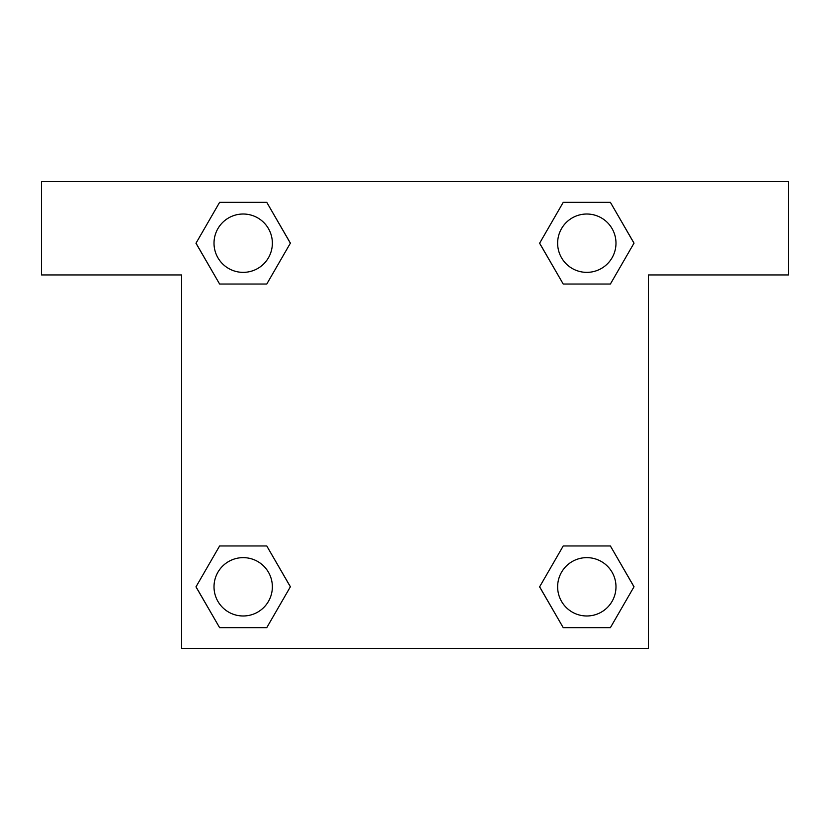 <?xml version="1.0" encoding="UTF-8"?>
<svg xmlns="http://www.w3.org/2000/svg" width="830" height="830" viewBox="0 0 830 830"><rect width="100%" height="100%" fill="white"/><g stroke="black" fill="none" stroke-linecap="round" stroke-linejoin="round"><path stroke-width="1.25" d="M572.057 284.036L610.392 284.036L563.228 284.036L539.635 243.19L563.228 202.344L610.392 202.344L633.985 243.19L610.392 284.036L563.228 284.036L572.057 284.036L563.228 284.036L539.583 243.221M219.608 284.036L266.772 284.036L219.608 284.036L196.015 243.19L219.608 202.344L266.772 202.344L290.365 243.19L266.772 284.036L219.608 284.036L195.963 243.221M257.943 545.964L219.608 545.964L266.772 545.964L290.365 586.81L266.772 627.656L219.608 627.656L196.015 586.81L219.608 545.964L266.772 545.964L257.943 545.964L266.772 545.964L290.417 586.779M610.392 545.964L563.228 545.964L610.392 545.964L633.985 586.81L610.392 627.656L563.228 627.656L539.635 586.81L563.228 545.964L610.392 545.964L634.037 586.779M788.5 181.563L41.5 181.563L41.5 274.938L181.563 274.938L181.563 648.438L648.438 648.438L648.438 274.938L788.5 274.938L788.5 181.563M266.772 202.344L219.608 202.344L266.772 202.344L290.417 243.159M219.608 627.656L266.772 627.656L219.608 627.656L195.963 586.841M563.228 627.656L610.392 627.656L563.228 627.656L539.583 586.841M610.392 202.344L563.228 202.344L610.392 202.344L634.037 243.159M615.985 586.81A29.185 29.185 0 0 0 572.223 561.537A29.185 29.185 0 0 0 572.223 612.084A29.185 29.185 0 0 0 615.985 586.81M272.365 586.81A29.185 29.185 0 0 0 228.603 561.537A29.185 29.185 0 0 0 228.603 612.084A29.185 29.185 0 0 0 272.365 586.81M615.985 243.19A29.185 29.185 0 0 0 572.223 217.917A29.185 29.185 0 0 0 572.223 268.464A29.185 29.185 0 0 0 615.985 243.19M272.365 243.19A29.185 29.185 0 0 0 228.603 217.917A29.185 29.185 0 0 0 228.603 268.464A29.185 29.185 0 0 0 272.365 243.19M563.228 545.964L572.057 545.964M266.772 284.036L257.943 284.036"/></g></svg>
